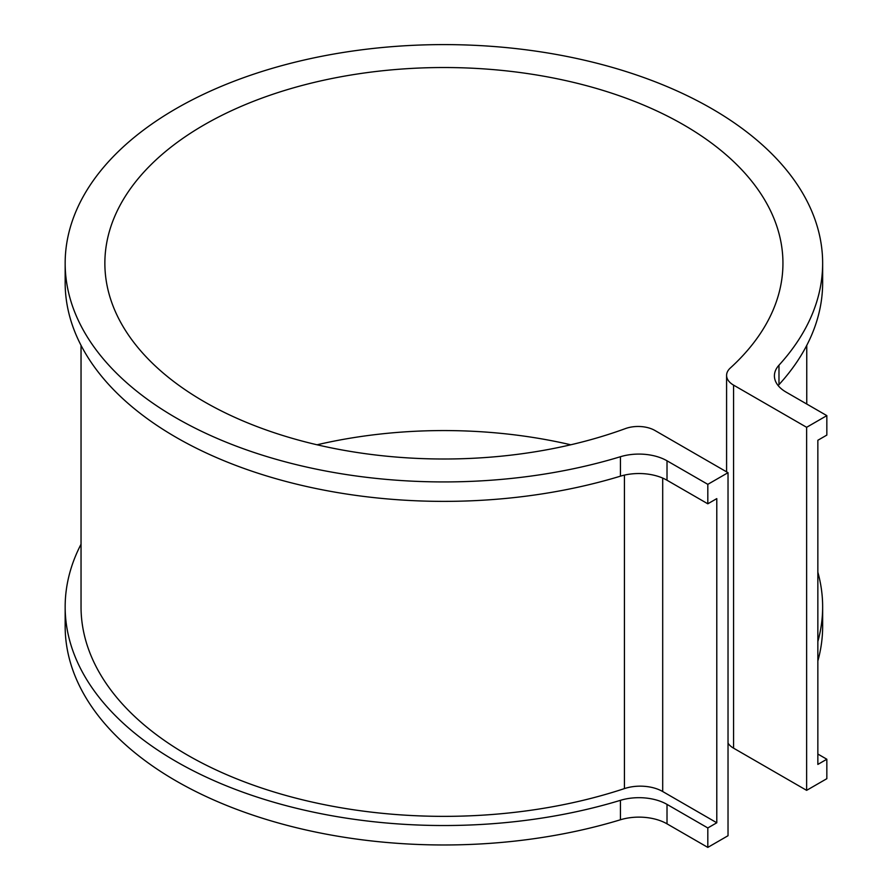 <?xml version="1.0" encoding="UTF-8"?>
<svg xmlns="http://www.w3.org/2000/svg" width="892" height="892" viewBox="0 0 892 892"><rect width="100%" height="100%" fill="white"/><g stroke="black" fill="none" stroke-linecap="round" stroke-linejoin="round"><path stroke-width="1.34" d="M81.038 544.209A378.743 218.663 0 0 0 65.161 606.861A378.743 218.663 0 0 0 620.431 800.325A39.705 22.924 0 0 1 667.015 804.394L667.015 823.84L707.813 847.4L728.028 835.726L728.028 472.682L654.962 430.502A23.816 13.748 0 0 0 625.37 428.606A339.038 195.738 180 0 1 280.467 434.761A339.038 195.738 180 0 1 104.866 263.263A339.038 195.738 180 0 1 443.904 67.524A339.038 195.738 180 0 1 782.942 263.263A339.038 195.738 180 0 1 730.292 368.039A23.816 13.748 0 0 0 726.59 375.398A23.816 13.748 0 0 0 733.57 385.121L806.624 427.301L826.839 415.627L826.839 435.084L817.852 440.269L817.852 764.422L826.839 759.237L817.852 754.041M728.028 743.148A23.816 13.748 0 0 0 733.57 748.165L806.624 790.345L806.624 427.301M806.624 790.345L826.839 778.683L826.839 759.237M826.839 415.627L786.042 392.079A39.705 22.924 0 0 1 774.412 375.867A39.705 22.924 0 0 1 778.984 365.185A378.743 218.663 0 0 0 822.647 263.263A378.743 218.663 0 0 0 443.904 44.6A378.743 218.663 0 0 0 65.161 263.263A378.743 218.663 0 0 0 620.431 456.726L620.431 476.172A39.705 22.924 0 0 1 667.015 480.242L707.813 503.802L716.789 498.617L716.789 822.77L707.813 827.954L667.015 804.394M778.984 365.185L778.984 384.63A378.743 218.663 0 0 0 822.647 282.708L822.647 263.263M65.161 263.263L65.161 282.708A378.743 218.663 0 0 0 620.431 476.172M778.984 384.63A39.705 22.924 0 0 0 778.159 385.589M81.038 345.371L81.038 606.861A362.866 209.497 0 0 0 624.433 788.595L624.433 475.113M817.852 641.526A378.743 218.663 0 0 0 822.647 606.861A378.743 218.663 0 0 0 817.852 572.207M662.7 478.09L662.7 791.527L716.789 822.77M662.7 791.527A31.755 18.342 0 0 0 624.433 788.595M667.015 823.84A39.705 22.924 0 0 0 620.431 819.77L620.431 800.325M667.015 480.242L667.015 460.796A39.705 22.924 0 0 0 620.431 456.726M667.015 460.796L707.813 484.345L728.028 472.682M707.813 484.345L707.813 503.802M317.05 444.785A339.038 195.738 180 0 1 570.757 444.785M817.852 660.972A378.743 218.663 0 0 0 822.647 626.318L822.647 606.861M65.161 606.861L65.161 626.318A378.743 218.663 0 0 0 620.431 819.77M707.813 847.4L707.813 827.954M733.57 748.165L733.57 385.121M806.758 345.371L806.758 404.043M726.59 375.398L726.59 471.857"/></g></svg>
